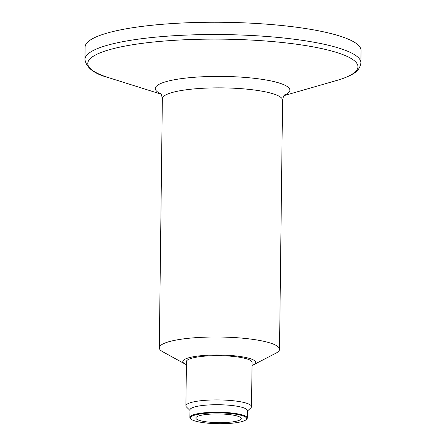 <?xml version="1.0" encoding="UTF-8"?>
<svg xmlns="http://www.w3.org/2000/svg" width="446" height="446" viewBox="0 0 446 446"><rect width="100%" height="100%" fill="white"/><g stroke="black" fill="none" stroke-linecap="round" stroke-linejoin="round"><path stroke-width="0.67" d="M189.968 410.443L186.545 407.064A32.787 6.305 0.7 0 1 185.921 405.827A32.787 6.305 0.7 0 1 200.115 400.815A32.787 6.305 0.7 0 1 233.999 400.826A32.787 6.305 0.7 0 1 251.494 406.624A32.787 6.305 0.7 0 1 250.842 407.85L247.34 411.14M251.494 406.624L252.09 362.386A32.848 6.316 -179.3 0 0 234.568 356.577A32.848 6.316 -179.3 0 0 200.622 356.566A32.848 6.316 -179.3 0 0 186.406 361.583L185.921 405.827M202.601 413.643A28.143 5.413 0.7 0 1 234.072 413.955A28.143 5.413 0.7 0 1 246.142 419.686A28.143 5.413 0.7 0 1 218.495 423.7A28.143 5.413 0.7 0 1 190.955 419.011A28.143 5.413 0.7 0 1 202.601 413.643M205.701 414.546A22.679 4.36 0.7 0 1 229.132 414.557A22.679 4.36 0.7 0 1 241.236 418.565A22.679 4.36 0.7 0 1 218.507 422.652A22.679 4.36 0.7 0 1 195.883 418.013A22.679 4.36 0.7 0 1 205.701 414.546M190.955 419.011L190.425 418.487A28.689 5.514 0.7 0 1 189.879 417.4L189.974 409.896A28.689 5.514 0.7 0 1 202.389 405.509A28.689 5.514 0.7 0 1 232.037 405.52A28.689 5.514 0.7 0 1 247.346 410.599L247.257 418.103A28.689 5.514 0.7 0 1 246.688 419.179L246.142 419.686M186.372 364.622A36.449 7.008 0.7 0 1 184.939 363.947A36.449 7.008 0.7 0 1 198.582 355.969A36.449 7.008 0.7 0 1 241.542 356.705A36.449 7.008 0.7 0 1 253.501 364.783A36.449 7.008 0.7 0 1 252.051 365.425M361.048 50.515A137.981 26.531 -179.3 0 0 223.401 22.3A137.981 26.531 -179.3 0 0 85.102 47.142L84.952 59.424A137.981 26.531 0.7 0 1 144.677 38.334A137.981 26.531 0.7 0 1 287.257 38.395A137.981 26.531 0.7 0 1 360.898 62.791L361.048 50.515M184.939 363.947L162.823 351.81A60.11 11.557 0.7 0 1 159.306 347.847A60.11 11.557 0.7 0 1 185.324 338.659A60.11 11.557 0.7 0 1 247.441 338.681A60.11 11.557 0.7 0 1 279.519 349.313A60.11 11.557 0.7 0 1 275.901 353.193L253.501 364.783M189.879 417.4A28.689 5.514 0.7 0 1 202.3 413.018A28.689 5.514 0.7 0 1 231.942 413.029A28.689 5.514 0.7 0 1 247.257 418.103M360.898 62.791C360.262 68.043 357.084 72.04 351.359 74.789C347.479 76.89 342.545 78.803 336.552 80.514A135.105 25.98 -179.3 0 0 316.855 47.583A135.105 25.98 -179.3 0 0 146.26 42.838A135.105 25.98 -179.3 0 0 108.857 77.732C94.234 73.897 86.268 67.792 84.952 59.424M160.638 93.688A67.301 12.94 0.7 0 1 184.415 78.245A67.301 12.94 0.7 0 1 265.264 79.851A67.301 12.94 0.7 0 1 284.397 95.199M284.771 94.847L284.777 94.842C284.052 94.853 283.31 96.626 282.563 100.166A60.11 11.557 -179.3 0 0 250.485 89.534A60.11 11.557 -179.3 0 0 188.368 89.512A60.11 11.557 -179.3 0 0 162.35 98.7C161.703 95.171 161.012 93.381 160.27 93.32M284.041 95.622L336.552 80.514M160.984 94.117L108.857 77.732M162.35 98.7L159.306 347.847M282.563 100.166L279.519 349.313"/></g></svg>
